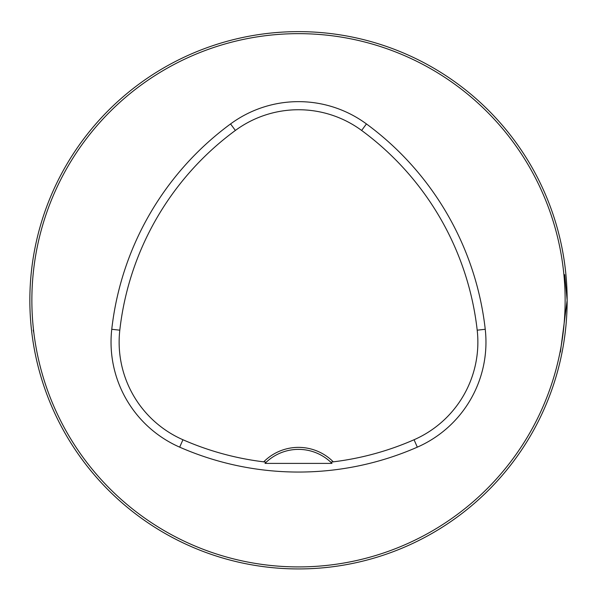 <?xml version="1.0" encoding="UTF-8"?>
<svg xmlns="http://www.w3.org/2000/svg" width="597" height="597" viewBox="0 0 597 597"><rect width="100%" height="100%" fill="white"/><g stroke="black" fill="none" stroke-linecap="round" stroke-linejoin="round"><path stroke-width="0.9" d="M564.687 274.635L567.15 300.284A268.65 268.65 0 0 0 164.175 67.625A268.65 268.65 0 0 0 164.175 532.942A268.65 268.65 0 0 0 567.15 300.284L560.404 352.058M554.426 381.983L554.247 382.543M380.199 556.21L380.759 556.031M42.574 218.584L42.753 218.024M213.487 45.439L217.01 44.29L213.487 45.439M554.494 218.793L553.344 215.271L554.494 218.793M383.513 45.439L379.99 44.29L383.513 45.439M215.532 555.8L213.487 555.128M42.574 381.983L42.753 382.543M265.008 463.399A47.014 47.014 0 0 1 330.753 462.19L333.283 461.847A49.029 49.029 0 0 0 263.717 461.847L266.247 462.19L265.008 463.399L331.992 463.399L330.753 462.19A47.014 47.014 0 0 1 331.992 463.399M263.717 461.847A287.918 287.918 0 0 1 182.936 439.743A106.579 106.579 0 0 1 119.803 330.186A287.918 287.918 0 0 1 235.367 130.452A106.579 106.579 0 0 1 361.633 130.452A287.918 287.918 0 0 1 477.197 330.186A106.579 106.579 0 0 1 414.064 439.743A287.918 287.918 0 0 1 333.283 461.847M179.69 447.16A296.022 296.022 0 0 0 417.31 447.16A114.684 114.684 0 0 0 485.242 329.275A296.022 296.022 0 0 0 366.431 123.93A114.684 114.684 0 0 0 230.569 123.93A296.022 296.022 0 0 0 111.758 329.275A114.684 114.684 0 0 0 179.69 447.16L182.936 439.743M565.135 300.284A266.635 266.635 0 0 0 165.182 69.371A266.635 266.635 0 0 0 165.182 531.196A266.635 266.635 0 0 0 565.135 300.284M33.872 332.939L33.208 330.156M414.064 439.743L417.31 447.16M235.367 130.452L230.569 123.93M119.803 330.186L111.758 329.275M477.197 330.186L485.242 329.275M361.633 130.452L366.431 123.93"/></g></svg>

